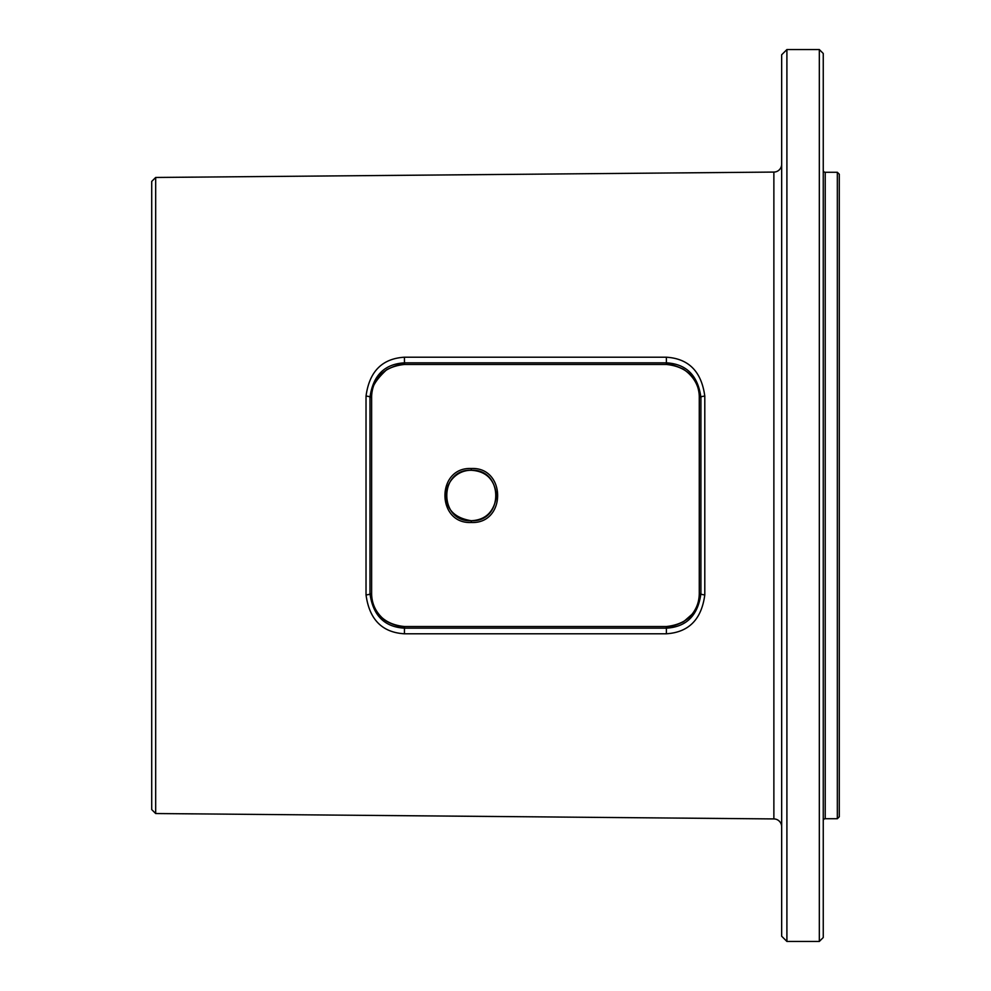 <?xml version="1.0" encoding="UTF-8"?>
<svg xmlns="http://www.w3.org/2000/svg" width="991" height="991" viewBox="0 0 991 991"><rect width="100%" height="100%" fill="white"/><g stroke="black" fill="none" stroke-linecap="round" stroke-linejoin="round"><path stroke-width="1.49" d="M819.322 49.55L786.904 49.55L786.904 941.45L819.322 941.45L823.248 937.523L823.248 53.477L819.322 49.55L819.322 941.45M786.904 49.55L781.664 54.79L781.664 936.21L786.904 941.45M781.664 826.779A7.854 7.854 0 0 0 773.872 818.925L155.674 813.537L151.71 809.573L151.71 181.427L155.674 177.463L773.872 172.075A7.854 7.854 0 0 0 781.664 164.221M471.27 470.242C503.8 468.693 504.023 522.207 471.27 520.758C438.728 522.294 438.555 468.78 471.27 470.242M471.295 468.495C506.314 466.835 506.537 524.066 471.295 522.505C436.238 524.165 436.077 466.91 471.295 468.495L471.27 470.279C486.308 471.196 494.732 479.681 496.528 495.76C494.212 511.653 485.801 519.978 471.27 520.721C456.281 518.305 447.932 511.022 446.235 498.869C444.042 486.16 454.46 470.143 471.27 470.279M837.333 172.273L839.29 174.23L839.29 816.77L837.333 818.727L837.333 172.273L825.218 172.273A1.97 1.97 0 0 1 823.248 170.303M837.333 818.727L825.218 818.727A1.97 1.97 0 0 0 823.248 820.697M666.423 626.535L666.41 626.535C670.04 627.142 675.775 625.519 683.641 621.654L691.916 614.408C696.747 608.35 699.2 601.438 699.274 593.683A1.97 0.669 -0 0 0 699.274 593.683L699.274 397.317A1.97 0.669 0 0 1 699.274 397.317C699.559 391.817 697.775 378.946 683.356 369.172C674.834 365.283 669.185 363.709 666.41 364.465L404.477 364.465C374.809 367.562 371.551 389.736 371.625 397.28L371.625 593.72C371.414 601.45 375.279 623.649 404.477 626.535L666.41 626.535C696.846 623.066 699.089 601.042 699.274 593.72L699.274 397.28C699.373 389.748 696.029 367.55 666.41 364.465L404.477 364.465L404.477 362.83L666.41 362.83C686.416 364.007 697.912 375.502 700.91 397.304L700.91 593.696C697.961 615.448 686.466 626.944 666.41 628.17L404.477 628.17C384.508 627.018 373.012 615.522 369.977 593.696L369.977 397.304C372.963 375.515 384.458 364.019 404.477 362.83L404.439 357.206L666.386 357.218C688.695 358.593 701.504 371.575 704.799 396.177A3.927 1.214 -179.9 0 0 700.91 397.304L699.274 397.28M404.477 364.465C401.206 363.709 395.31 365.431 386.8 369.631C375.019 380.371 369.953 389.599 371.625 397.317A1.97 0.669 180 0 0 371.625 397.317L371.625 593.683A1.97 0.669 180 0 1 371.625 593.683C371.736 602.875 375.094 610.753 381.671 617.331C386.007 622.992 401.541 627.724 404.477 626.535L404.439 633.794C382.154 632.456 369.346 619.474 366.026 594.835L366.026 396.165C369.284 371.588 382.092 358.593 404.439 357.206M371.625 397.28L369.977 397.304A3.927 1.226 -0.1 0 0 366.026 396.165M371.625 593.72L369.977 593.696A3.927 1.226 0.1 0 1 366.026 594.835M699.274 593.72L700.91 593.696A3.927 1.214 179.9 0 0 704.799 594.823C701.578 619.363 688.77 632.345 666.386 633.782L404.439 633.794M155.674 177.463L155.674 813.537M704.799 396.177L704.799 594.823M773.872 818.925L773.872 172.075M471.295 522.505L471.27 520.721M825.218 818.727L825.218 172.273M666.41 364.465L666.386 357.218M404.477 626.535L666.41 626.535L666.386 633.782"/></g></svg>
